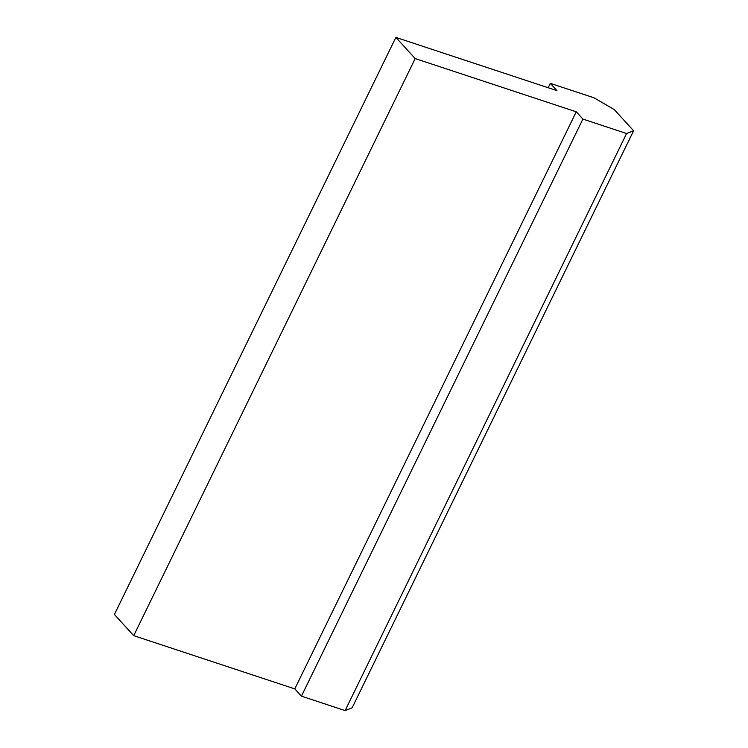 <?xml version="1.0" encoding="UTF-8"?>
<svg xmlns="http://www.w3.org/2000/svg" width="748" height="748" viewBox="0 0 748 748"><rect width="100%" height="100%" fill="white"/><g stroke="black" fill="none" stroke-linecap="round" stroke-linejoin="round"><path stroke-width="1.12" d="M614.276 109.582L633.593 130.75L626.581 133.518L582.898 119.082L576.259 111.807L415.177 58.578L395.87 37.4L556.942 90.63L550.304 83.355L593.987 97.792L614.276 109.582M626.581 133.518L345.118 710.6L352.13 707.832L633.593 130.75M345.118 710.6L301.435 696.164L582.898 119.082M301.435 696.164L294.796 688.889L576.259 111.807M294.796 688.889L133.724 635.65L415.177 58.578M133.724 635.65L114.407 614.482L395.87 37.4M548.172 87.731L550.304 83.355"/></g></svg>
